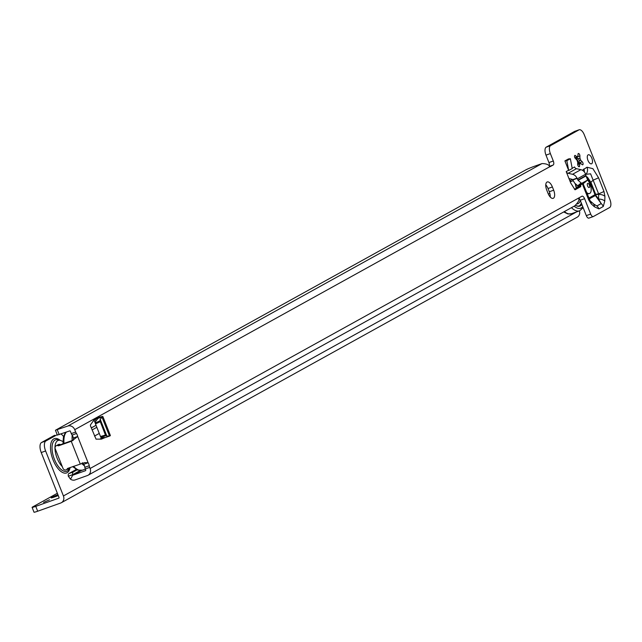 <?xml version="1.0" encoding="UTF-8"?>
<svg xmlns="http://www.w3.org/2000/svg" width="642" height="642" viewBox="0 0 642 642"><rect width="100%" height="100%" fill="white"/><g stroke="black" fill="none" stroke-linecap="round" stroke-linejoin="round"><path stroke-width="0.96" d="M575.031 189.791L570.77 183.058L568.972 178.588L572.006 179.279A0.875 0.77 61 0 1 572.584 179.712L576.965 178.155L578.097 180.338L581.636 183.371L587.639 180.049L585.48 174.319L590.6 173.838L598.601 193.836L595.672 194.357L591.001 182.561L587.534 177.272L585.857 176.213M586.475 177.328L590.327 182.858L594.998 194.654L588.826 198.129M585.528 174.704L586.29 173.862A6.974 6.179 -119 0 0 586.989 167.217L582.398 170.258M582.446 183.933L583.257 186.188A6.974 0.465 -21.6 0 0 583.907 185.698L583.145 183.548M577.936 165.475A1.741 0.802 -109.6 0 1 577.688 164.28L577.696 162.001A3.924 1.798 -109.6 0 1 577.214 160.998A3.924 1.798 -109.6 0 1 576.869 159.914L575.384 158.462A1.741 0.802 -109.6 0 1 574.767 157.467A1.741 0.802 -109.6 0 1 574.887 155.436A1.741 0.802 -109.6 0 1 575.473 155.621L576.965 156.881A3.924 1.798 -109.6 0 1 577.487 156.415A3.924 1.798 -109.6 0 1 577.88 156.375L578.017 154.216A1.741 0.802 -109.6 0 1 578.386 153.502A1.741 0.802 -109.6 0 1 579.389 154.184A1.741 0.802 -109.6 0 1 579.919 155.95L579.911 158.229A3.924 1.798 -109.6 0 1 580.737 160.315L582.222 161.768A1.741 0.802 -109.6 0 1 583.056 163.501A1.741 0.802 -109.6 0 1 582.719 164.793A1.741 0.802 -109.6 0 1 582.134 164.601L580.641 163.349A3.924 1.798 -109.6 0 1 580.119 163.806A3.924 1.798 -109.6 0 1 579.726 163.854L579.59 166.013A1.741 0.802 -109.6 0 1 579.228 166.727A1.741 0.802 -109.6 0 1 577.936 165.475M591.836 158.221A4.791 2.199 -109.6 0 1 591.507 163.814A4.791 2.199 -109.6 0 1 587.952 160.372A4.791 2.199 -109.6 0 1 588.289 154.778A4.791 2.199 -109.6 0 1 591.836 158.221M95.843 418.977L102.311 416.859A6.099 0.409 -21.6 0 0 102.84 416.457A6.099 0.409 -21.6 0 0 101.757 416.634L98.884 417.292L93.965 420.02L90.426 424.948L90.466 425.887L96.051 439.152L101.428 439.128L105.208 437.539M57.587 434.979L69.729 430.91A0.522 0.465 61 0 1 70.355 431.239L71.286 433.591A3.483 1.597 70.4 0 0 72.089 435.059A3.483 1.597 -109.6 0 1 73.3 438.013L73.405 440.099L71.647 441.15L58.727 445.749A0.875 0.77 61 0 1 58.165 445.725A2.616 2.319 -119 0 0 55.252 448.838L62.932 468.243A2.616 2.319 -119 0 0 67.29 468.764A0.875 0.77 61 0 1 67.691 468.395L84.72 462.585L88.09 462.746A3.483 1.597 -109.6 0 1 89.23 465.739A3.483 1.597 70.4 0 0 89.671 467.408L90.105 468.491A5.754 5.096 61 0 1 88.074 475.241A5.754 5.096 61 0 1 87.4 475.545L75.138 479.911A5.754 5.096 61 0 1 70.532 479.213L68.325 476.228A3.483 1.597 -109.6 0 1 68.855 473.571L75.218 470.048A6.974 3.194 70.4 0 0 75.949 469.27M574.967 205.649C578.282 202.302 579.622 199.71 578.972 197.872A3.483 1.597 -109.6 0 1 579.084 197.808L581.909 196.243A3.483 1.597 -109.6 0 1 582.021 196.187A3.483 1.597 -109.6 0 1 584.605 198.691L590.688 214.067A3.483 1.597 70.4 0 0 593.272 216.571A3.483 1.597 70.4 0 0 593.385 216.514L609.635 207.518A6.974 3.194 70.4 0 0 609.9 199.485L584.284 134.796A6.974 3.194 70.4 0 0 579.156 129.78L550.395 145.702A6.974 3.194 70.4 0 0 550.371 153.574L553.308 161.006A3.483 1.597 -109.6 0 1 553.179 165.018L550.354 166.583A3.483 1.597 -109.6 0 1 550.242 166.631A3.483 1.597 -109.6 0 1 549.865 166.671C548.79 164.617 546.149 163.59 541.952 163.598L534.345 166.302A6.974 0.465 -21.6 0 0 525.95 169.809L55.718 430.1L67.803 426.055A5.754 5.096 61 0 1 74.737 429.675L75.668 432.034A3.483 1.597 70.4 0 0 76.462 433.502A3.483 1.597 -109.6 0 1 77.674 436.456L71.647 441.15M552.393 186.958L553.669 190.192A6.974 3.194 -109.6 0 1 553.187 198.33A6.974 3.194 -109.6 0 1 548.019 193.322L546.735 190.088A6.974 3.194 -109.6 0 1 547.225 181.959A6.974 3.194 -109.6 0 1 552.393 186.958L548.011 188.523L549.295 191.757A6.974 3.194 -109.6 0 1 550.258 197.046M568.972 178.588L566.204 171.583L568.603 170.25L564.904 160.909L568.435 158.951L570.353 158.734L572.231 168.517L568.7 170.475L566.814 160.693L570.353 158.734M574.454 189.262L576.283 188.25L576.404 187.52L580.777 185.955L580.553 184.976M580.777 185.955L580.665 186.694L576.283 188.25M575.088 189.775L580.665 186.694M603.962 191.436A6.974 0.465 -21.6 0 1 598.601 193.836L598.705 194.382A6.974 4.037 1.9 0 1 604.924 196.34L603.962 191.436L598.537 177.73L592.887 168.669L586.989 167.217M583.257 186.188L588.69 199.895L591.258 203.907A6.974 4.703 -47.7 0 0 590.118 200.834A6.974 4.703 -47.7 0 0 590.118 200.826L583.907 185.698M99.903 439.136L101.284 438.366M576.404 187.52L575.601 184.021M575.978 157.234A7.407 3.395 -109.6 0 1 578.45 164.272A1.741 0.802 -109.6 0 1 578.458 164.304M545.764 184.792A6.974 3.194 -109.6 0 1 548.011 188.523M73.3 438.013L77.674 436.456L88.09 462.746L83.709 464.31A3.483 1.597 -109.6 0 1 84.848 467.304A3.483 1.597 70.4 0 0 85.298 468.965L85.723 470.048A0.522 0.465 61 0 1 85.474 470.69L73.22 475.064A0.522 0.465 61 0 1 72.803 475L70.532 479.213M579.02 129.828L574.646 131.385L546.021 147.259A6.974 3.194 70.4 0 0 545.989 155.131L548.934 162.562A3.483 1.597 -109.6 0 1 549.231 166.069M578.851 198.153A3.483 1.597 -109.6 0 1 580.224 200.256L586.307 215.624A3.483 1.597 70.4 0 0 588.891 218.128A3.483 1.597 70.4 0 0 589.003 218.079L593.152 216.595M577.318 178.837L585.48 174.319L585.303 173.533A6.099 5.409 -119 0 0 580.874 169.681L576.46 168.677A2.616 2.319 61 0 1 574.542 166.968L572.183 168.268M576.965 178.155A6.099 5.409 -119 0 0 572.536 174.295L568.122 173.292A2.616 2.319 61 0 1 566.204 171.583M66.391 469.751L68.509 468.58A2.616 2.319 -119 0 0 69.288 467.825M73.437 440.083L60.846 444.577A0.875 0.77 61 0 1 60.284 444.545A2.616 2.319 -119 0 0 58.294 444.593L56.175 445.773M72.803 475L72.706 474.663A3.483 1.597 -109.6 0 1 73.236 472.006L77.12 469.856M80.138 470.554L72.706 474.663L68.325 476.228M550.515 145.606L546.133 147.17M580.737 160.315L579.285 160.837A3.924 1.798 70.4 0 0 578.45 158.743L576.259 157.13M577.88 156.375L577.158 156.632M576.965 156.881L575.505 157.402M579.726 163.854L578.265 164.368M578.996 164.111A3.924 1.798 70.4 0 0 579.18 163.87L580.641 163.349M578.45 164.272L579.285 160.837M579.911 158.229L578.45 158.743M82.369 462.746L83.709 464.31M581.636 183.371L578.29 186.236L583.843 183.155L587.639 180.049L587.607 179.383M578.29 186.236L574.75 183.195L572.584 179.712M583.819 182.489L583.843 183.155L583.819 182.489M566.814 160.693L564.904 160.909M102.311 416.859L100.216 419.322L99.951 420.839L105.457 435.043L106.724 436.119L109.87 435.942A6.099 0.409 -21.6 0 0 110.392 435.541L102.84 416.457M109.814 435.966L105.465 437.515M100.184 421.714L95.506 423.921L100.497 436.536L105.457 435.043M100.802 437.146L101.332 438.486A7.848 0.522 -21.6 0 0 102.72 438.253L103.402 438.061M95.506 423.921L95.457 421.682L97.929 418.423M105.489 437.507L101.765 437.611L100.497 436.536M589.155 198.964L595.375 195.529L594.998 194.711A0.875 0.506 1.9 0 0 595.776 194.959L595.776 194.903A0.875 0.506 -178.1 0 1 594.998 194.654L598.705 194.382L598.553 199.068L601.201 203.57L596.883 205.962L594.283 204.509L590.126 200.842M591.258 203.907L594.404 206.772L598.938 208.907L603.255 206.515A6.974 6.179 -119 0 0 601.201 203.57L595.375 195.529A0.875 0.457 144.1 0 0 595.896 195.401L598.553 199.068A6.974 4.037 1.9 0 1 604.772 201.034L604.924 196.34M584.364 171.944A6.974 6.179 -119 0 0 583.827 168.966M588.69 199.895A6.974 0.465 -21.6 0 0 589.332 199.413M590.327 182.858L593.168 180.121A6.974 0.465 -21.6 0 0 598.537 177.73M594.404 206.772A6.974 4.703 -47.7 0 0 593.264 203.691M598.938 208.907A6.974 6.179 -119 0 0 596.883 205.962L593.617 204.004M570.168 180.867L570.457 181.293A2.046 0.939 -109.6 0 0 570.16 181.485M570.144 181.55A2.351 1.075 -109.6 0 1 570.232 181.285A2.351 1.075 -109.6 0 1 570.505 180.948A13.683 6.276 -109.6 0 1 571.035 181.493A2.769 2.769 0 0 0 570.465 181.213M580.304 200.456A13.683 6.276 -109.6 0 1 577.8 203.787A13.683 6.276 -109.6 0 1 577.27 203.923M581.877 204.437A16.564 7.592 -109.6 0 1 575.633 205.352M88.074 475.241L575.657 205.336A16.21 7.431 70.4 0 0 579.453 205.881A16.21 7.431 70.4 0 0 581.66 203.875M581.347 203.081A16.21 7.431 -109.6 0 1 579.044 206.002M587.663 183.411A2.199 1.011 -109.6 0 1 589.364 184.96A2.199 1.011 -109.6 0 1 589.284 187.496A2.199 1.011 -109.6 0 1 588.618 187.408A2.199 1.011 -109.6 0 1 587.35 183.853A2.199 1.011 -109.6 0 1 587.663 183.411M586.571 192.44A7.929 3.635 70.4 0 0 589.517 193.507A7.929 3.635 70.4 0 0 589.765 193.394A7.929 3.635 70.4 0 0 591.073 188.018A7.929 3.635 70.4 0 0 590.062 184.254A7.929 3.635 70.4 0 0 588.858 181.822A7.929 3.635 70.4 0 0 587.591 180.097M586.868 193.178A7.929 3.635 70.4 0 0 589.075 193.659A7.929 3.635 70.4 0 0 589.292 193.563M49.506 499.789L43.568 502.421L49.506 499.789M57.916 494.677A6.974 0.465 -21.6 0 0 51.111 497.871A6.974 0.465 -21.6 0 0 54.771 496.868A6.974 0.465 -21.6 0 0 58.261 495.544M63.59 436.608A8.715 3.996 70.4 0 0 60.934 434.04M57.194 434.706L45.943 440.934A8.715 3.996 70.4 0 0 45.614 450.973L41.232 452.538L59.04 497.51A0.522 0.465 -119 0 1 58.791 498.152L35.759 506.361A6.974 0.465 158.4 0 1 32.1 507.365A6.974 0.465 158.4 0 1 32.525 507.011L57.355 493.257M32.1 507.365L34.018 512.22A6.974 0.465 158.4 0 0 37.677 511.217L60.717 503.007A5.754 5.096 -119 0 0 61.391 502.702A5.754 5.096 -119 0 0 63.422 495.953L45.614 450.973M54.851 435.252A8.715 3.996 70.4 0 0 54.562 435.332A8.715 3.996 70.4 0 0 54.281 435.453L41.561 442.49A8.715 3.996 70.4 0 0 41.232 452.538M548.356 194.109L549.809 193.298M572.078 179.295L569.944 181.044M578.241 162.779A5.754 5.096 -119 0 0 577.696 162.603M579.421 210.889A5.754 5.096 61 0 1 577.23 217.173L61.391 502.702M587.245 177.922A0.875 0.586 132.3 0 1 587.534 177.272M575.473 155.621L574.542 155.958M578.972 197.872L90.105 468.491M74.737 429.675L549.865 166.671M603.255 206.515L604.772 201.034M568.122 173.292L576.46 168.677M67.29 468.764L68.461 468.122M58.165 445.725L60.284 444.545M58.727 445.749L60.846 444.577M80.218 463.933L71.254 441.287M75.218 470.048L76.526 469.583M68.855 473.571L73.236 472.006M81.63 470.401L73.22 475.064M67.803 426.055L541.952 163.598M57.282 429.803L59.2 434.658M89.23 465.739L84.848 467.304M76.462 433.502L72.089 435.059M89.671 467.408L85.298 468.965M75.668 432.034L71.286 433.591M550.371 153.574L545.989 155.131M553.308 161.006L548.934 162.562M590.688 214.067L586.307 215.624M584.605 198.691L580.224 200.256M553.669 190.192L549.295 191.757M553.179 165.018L549.496 166.334M550.395 145.702L546.021 147.259M579.919 155.95L576.372 157.21M579.59 166.013L578.49 166.406M582.222 161.768L578.675 163.036M572.536 174.295L580.874 169.681M577.888 180.041L585.673 175.731M578.097 180.338L585.785 176.085M577.583 185.947L580.93 183.082M577.086 178.404L572.704 179.969M102.046 417.18L109.485 435.982M100.216 419.322L106.869 436.135M100.136 419.475L106.724 436.119M95.225 419.322L95.843 420.879M102.503 437.692L102.72 438.253M102.239 416.931L97.825 418.407M95.281 423.046L99.951 420.839M105.858 435.749L100.898 437.242M595.776 194.959L595.896 195.401M583.169 207.703L579.574 210.833L571.396 213.746A20.921 9.59 -109.6 0 1 564.382 211.579M579.574 210.833A20.921 9.59 -109.6 0 1 571.452 207.663M582.735 206.596A18.827 8.635 -109.6 0 1 574.157 206.17M70.379 467.44L68.67 469.792A16.7 7.656 -109.6 0 1 54.401 459.287A16.7 7.656 -109.6 0 1 57.965 439.754L60.364 440.38A15.239 6.99 -109.6 0 0 57.114 458.203A15.239 6.99 -109.6 0 0 62.298 466.638M60.196 440.34A18.209 8.346 70.4 0 0 51.288 442.137A18.209 8.346 70.4 0 0 53.061 459.881A18.209 8.346 70.4 0 0 62.723 472.56A18.209 8.346 70.4 0 0 70.034 467.93M576.58 211.9L63.422 495.953M91.284 427.965L96.059 425.325M92.071 429.947L96.846 427.307M94.494 436.062L99.269 433.422M545.788 186.26L546.583 185.819M577.688 163.718A5.754 5.096 61 0 1 578.442 164.191M37.677 511.217L35.759 506.361M45.943 440.934L41.561 442.49M577.688 164.216A5.754 4.606 116.8 0 1 578.065 164.649M70.13 467.785A15.239 6.99 -109.6 0 1 67.153 469.326M73.533 466.309A20.921 9.59 70.4 0 0 82.353 470.193L77.698 470.088L72.642 466.63M81.719 463.404A20.921 9.59 70.4 0 0 84.495 465.875M72.217 435.244A20.921 9.59 70.4 0 0 72.169 440.54M66.367 432.106A20.921 9.59 70.4 0 0 63.991 443.453M55.453 430.309L57.379 435.156M593.272 216.571L588.891 218.128M583.875 183.139L587.671 180.033M94.013 419.988L95.289 423.222M575.248 183.684L576.299 188.242M573.081 180.763L570.24 181.774M579.469 198.843L578.739 199.1M571.396 213.746L568.01 213.987L563.7 211.956M589.075 193.659L589.517 193.507M591.073 188.018A16.082 16.082 0 0 0 588.858 181.822M62.94 441.463L60.364 440.38M96.035 425.269L91.268 427.909M82.353 470.193L85.354 469.125M63.004 443.815L63.381 437.451L64.746 433.856L66.014 432.235"/></g></svg>
